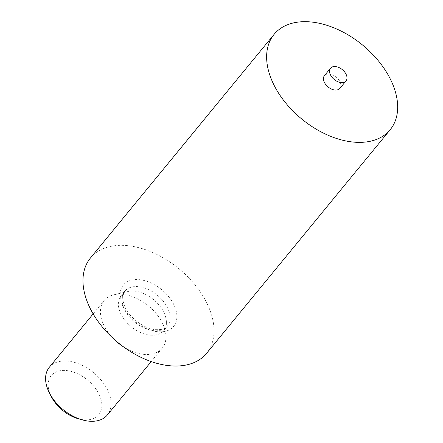 <?xml version="1.0" encoding="UTF-8"?>
<svg xmlns="http://www.w3.org/2000/svg" width="443" height="443" viewBox="0 0 443 443"><rect width="100%" height="100%" fill="white"/><g stroke="black" fill="none" stroke-linecap="round" stroke-linejoin="round"><path stroke-width="0.33" stroke-dasharray="2.21 1.66" d="M90.438 258.014A75.122 47.883 -140.6 0 1 178.878 268.679A75.122 47.883 -140.6 0 1 206.549 353.359M120.524 313.151A27.544 17.559 39.4 0 0 141.732 333.02A27.544 17.559 39.4 0 0 163.661 330.622A27.544 17.559 39.4 0 0 166.391 322.842A27.544 17.559 39.4 0 0 153.516 299.573A27.544 17.559 39.4 0 0 128.188 291.472A27.544 17.559 39.4 0 0 121.083 295.664A27.544 17.559 39.4 0 0 120.524 313.151M339.892 88.384A10.017 6.385 39.4 0 0 336.204 77.093A10.017 6.385 39.4 0 0 324.409 75.67M113.281 338.502A37.561 23.944 -140.6 0 1 103.391 324.337A37.561 23.944 -140.6 0 1 104.16 300.492A37.561 23.944 -140.6 0 1 113.845 294.772A37.561 23.944 -140.6 0 1 148.383 305.825A37.561 23.944 -140.6 0 1 165.942 337.549A37.561 23.944 -140.6 0 1 162.216 348.159A37.561 23.944 -140.6 0 1 123.154 346.614M49.311 367.291A37.561 23.944 -140.6 0 1 93.528 372.624A37.561 23.944 -140.6 0 1 107.367 414.964M51.355 396.723A30.8 19.63 -140.6 0 1 50.596 395.162A30.8 19.63 -140.6 0 1 66.478 370.542A30.8 19.63 -140.6 0 1 101.253 400.295A30.8 19.63 -140.6 0 1 78.095 418.685M122.672 305.698A32.549 20.749 -140.6 0 1 151.179 283.033A32.549 20.749 -140.6 0 1 171.629 328.329A32.549 20.749 -140.6 0 1 122.672 305.698M124.195 308.677A27.544 17.559 -140.6 0 1 124.76 291.189A27.544 17.559 -140.6 0 1 157.187 295.099A27.544 17.559 -140.6 0 1 167.332 326.148A27.544 17.559 -140.6 0 1 145.404 328.545A27.544 17.559 -140.6 0 1 124.195 308.677M121.083 295.664L124.76 291.189C123.885 292.535 120.54 295.409 124.788 306.617C127.966 315.383 141.594 327.787 154.507 329.564C161.368 330.063 165.643 328.922 167.332 326.148L163.661 330.622M128.188 291.472L113.845 294.772M166.391 322.842L165.942 337.549M151.207 361.571L162.216 348.159M93.152 313.899L104.16 300.492"/><path stroke-width="0.66" d="M390.205 129.699L206.549 353.359A75.122 47.883 -140.6 0 1 146.749 359.893A75.122 47.883 -140.6 0 1 88.899 305.709A75.122 47.883 -140.6 0 1 90.438 258.014L274.095 34.355A75.122 47.883 -140.6 0 1 362.535 45.02A75.122 47.883 -140.6 0 1 390.205 129.699A75.122 47.883 -140.6 0 1 330.4 136.228A75.122 47.883 -140.6 0 1 272.556 82.049A75.122 47.883 -140.6 0 1 274.095 34.355M330.533 68.216L324.409 75.67A10.017 6.385 39.4 0 0 324.204 82.027A10.017 6.385 39.4 0 0 331.918 89.253A10.017 6.385 39.4 0 0 339.892 88.384L346.011 80.925A10.017 6.385 39.4 0 0 342.323 69.634A10.017 6.385 39.4 0 0 330.533 68.216A10.017 6.385 39.4 0 0 330.328 74.574A10.017 6.385 39.4 0 0 338.037 81.8A10.017 6.385 39.4 0 0 346.011 80.925M123.154 346.614A37.561 23.944 -140.6 0 1 113.281 338.502M151.207 361.571L107.367 414.964A37.561 23.944 -140.6 0 1 82.077 419.826A37.561 23.944 -140.6 0 1 49.461 393.041A37.561 23.944 -140.6 0 1 48.542 391.136A37.561 23.944 -140.6 0 1 49.311 367.291L93.152 313.899M82.077 419.826L78.095 418.685A30.8 19.63 -140.6 0 1 51.355 396.723L49.461 393.041"/></g></svg>
